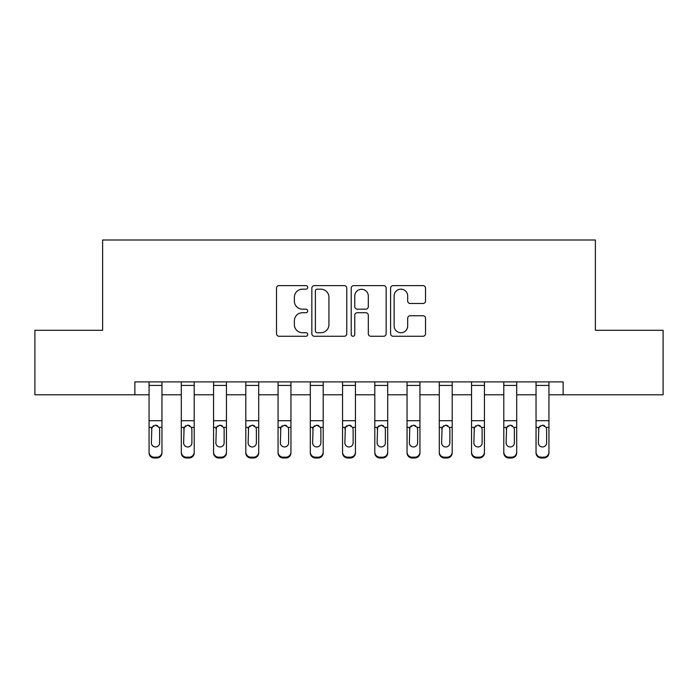 <?xml version="1.0" encoding="UTF-8"?>
<svg xmlns="http://www.w3.org/2000/svg" width="698" height="698" viewBox="0 0 698 698"><rect width="100%" height="100%" fill="white"/><g stroke="black" fill="none" stroke-linecap="round" stroke-linejoin="round"><path stroke-width="1.05" d="M307.722 287.393A1.771 1.771 0 0 0 305.951 285.622L279.043 285.622A2.53 2.53 0 0 0 276.513 288.152L276.513 333.74A2.53 2.53 0 0 0 279.043 336.27L305.951 336.27A1.771 1.771 0 0 0 307.722 334.499A1.771 1.771 0 0 0 305.951 332.728L302.47 332.728A8.106 8.106 0 0 1 294.364 324.622L294.364 320.827A8.106 8.106 0 0 1 302.47 312.721L305.951 312.721A1.771 1.771 0 0 0 307.722 310.95A1.771 1.771 0 0 0 305.951 309.17L302.47 309.17A8.106 8.106 0 0 1 294.364 301.074L294.364 297.269A8.106 8.106 0 0 1 302.47 289.173L305.951 289.173A1.771 1.771 0 0 0 307.722 287.393M423.005 303.473A2.53 2.53 0 0 0 425.536 300.943L425.536 288.152A2.53 2.53 0 0 0 423.005 285.622L393.122 285.622A2.53 2.53 0 0 0 390.592 288.152L390.592 333.74A2.53 2.53 0 0 0 393.122 336.27L423.005 336.27A2.53 2.53 0 0 0 425.536 333.74L425.536 318.288A2.53 2.53 0 0 0 423.005 315.758L410.215 315.758A2.53 2.53 0 0 0 407.684 318.288L407.684 325.949A6.771 6.771 0 0 1 400.914 332.728A6.771 6.771 0 0 1 394.134 325.949L394.134 295.943A6.771 6.771 0 0 1 400.914 289.173A6.771 6.771 0 0 1 407.684 295.943L407.684 300.943A2.53 2.53 0 0 0 410.215 303.473L423.005 303.473M134.871 394.789L34.9 394.789L34.9 330.294L102.623 330.294L102.623 239.999L595.377 239.999L595.377 330.294L663.1 330.294L663.1 394.789L563.129 394.789L563.129 381.893L134.871 381.893L134.871 394.789L149.058 394.789M346.784 288.152A2.53 2.53 0 0 0 344.254 285.622L314.37 285.622A2.53 2.53 0 0 0 311.84 288.152L311.84 333.74A2.53 2.53 0 0 0 314.37 336.27L344.254 336.27A2.53 2.53 0 0 0 346.784 333.74L346.784 288.152M353.746 285.622L383.63 285.622A2.53 2.53 0 0 1 386.16 288.152L386.16 333.74A2.53 2.53 0 0 1 383.63 336.27L370.839 336.27A2.53 2.53 0 0 1 368.308 333.74L368.308 315.252A2.53 2.53 0 0 0 365.778 312.721L357.297 312.721A2.53 2.53 0 0 0 354.759 315.252L354.759 334.499A1.771 1.771 0 0 1 352.987 336.27A1.771 1.771 0 0 1 351.216 334.499L351.216 288.152A2.53 2.53 0 0 1 353.746 285.622M161.962 394.789L181.306 394.789M194.21 394.789L213.553 394.789M226.457 394.789L245.801 394.789M258.705 394.789L278.057 394.789M290.953 394.789L310.305 394.789M323.2 394.789L342.552 394.789M355.448 394.789L374.8 394.789M387.695 394.789L407.047 394.789M419.943 394.789L439.295 394.789M452.199 394.789L471.543 394.789M484.447 394.789L503.79 394.789M516.695 394.789L536.038 394.789M548.942 394.789L563.129 394.789M317.154 289.173A1.771 1.771 0 0 0 315.383 290.944L315.383 330.948A1.771 1.771 0 0 0 317.154 332.728L320.827 332.728A8.106 8.106 0 0 0 328.933 324.622L328.933 297.269A8.106 8.106 0 0 0 320.827 289.173L317.154 289.173M368.308 296.065A6.771 6.771 0 0 0 361.538 289.295A6.771 6.771 0 0 0 354.759 296.065L354.759 306.64A2.53 2.53 0 0 0 357.297 309.17L365.778 309.17A2.53 2.53 0 0 0 368.308 306.64L368.308 296.065M149.058 428.179L149.058 452.068A5.156 5.122 0 0 0 154.223 457.19L156.797 457.19A5.156 5.122 0 0 0 161.962 452.068L161.962 452.88A5.156 5.122 180 0 1 156.797 458.001L156.797 457.19M159.641 442.855L159.641 429.27L159.641 442.855A4.127 4.092 180 0 1 155.506 446.956A4.127 4.092 180 0 0 159.641 442.855M151.379 443.666L151.379 442.855A4.127 4.092 180 0 0 155.506 446.956M153.359 425.728L151.379 428.947M157.661 425.728L155.506 425.126L159.179 427.368L159.641 429.27M161.962 381.893L161.962 452.068M149.058 381.893L149.058 452.068M154.223 457.19L154.223 458.001L156.797 458.001M154.223 458.001A5.156 5.122 180 0 1 149.058 452.88M149.058 427.368L151.841 427.368L151.379 442.855M151.841 427.368L155.506 425.126M181.306 428.179L181.306 452.068A5.156 5.122 0 0 0 186.471 457.19L189.045 457.19A5.156 5.122 0 0 0 194.21 452.068L194.21 452.88A5.156 5.122 180 0 1 189.045 458.001L189.045 457.19M191.889 442.855L191.889 429.27L191.889 442.855A4.127 4.092 180 0 1 187.762 446.956A4.127 4.092 180 0 0 191.889 442.855M183.626 443.666L183.626 442.855A4.127 4.092 180 0 0 187.762 446.956M185.607 425.728L183.626 428.947M189.908 425.728L187.762 425.126L191.427 427.368L191.889 429.27M213.553 428.179L213.553 452.068A5.156 5.122 0 0 0 218.718 457.19L221.292 457.19A5.156 5.122 0 0 0 226.457 452.068L226.457 452.88A5.156 5.122 180 0 1 221.292 458.001L221.292 457.19M224.137 442.855L224.137 429.27L224.137 442.855A4.127 4.092 180 0 1 220.01 446.956A4.127 4.092 180 0 0 224.137 442.855M215.883 443.666L215.883 442.855A4.127 4.092 180 0 0 220.01 446.956M217.855 425.728L216.336 427.368L215.883 428.947M222.156 425.728L220.01 425.126L223.674 427.368L224.137 429.27M245.801 428.179L245.801 452.068A5.156 5.122 0 0 0 250.966 457.19L253.549 457.19A5.156 5.122 0 0 0 258.705 452.068L258.705 452.88A5.156 5.122 180 0 1 253.549 458.001L253.549 457.19M256.384 442.855L256.384 429.27L256.384 442.855A4.127 4.092 180 0 1 252.257 446.956A4.127 4.092 180 0 0 256.384 442.855M248.13 443.666L248.13 442.855A4.127 4.092 180 0 0 252.257 446.956M250.102 425.728L248.584 427.368L248.13 428.947M254.412 425.728L252.257 425.126L255.922 427.368L256.384 429.27M194.21 381.893L194.21 452.068M181.306 381.893L181.306 452.068M186.471 457.19L186.471 458.001L189.045 458.001M186.471 458.001A5.156 5.122 180 0 1 181.306 452.88M181.306 427.368L184.089 427.368L183.626 442.855M184.089 427.368L187.762 425.126M226.457 381.893L226.457 452.068M213.553 381.893L213.553 452.068M218.718 457.19L218.718 458.001L221.292 458.001M218.718 458.001A5.156 5.122 180 0 1 213.553 452.88M213.553 427.368L216.336 427.368L215.883 442.855M216.336 427.368L220.01 425.126M258.705 381.893L258.705 452.068M245.801 381.893L245.801 452.068M250.966 457.19L250.966 458.001L253.549 458.001M250.966 458.001A5.156 5.122 180 0 1 245.801 452.88M245.801 427.368L248.584 427.368L248.13 442.855M248.584 427.368L252.257 425.126M278.057 428.179L278.057 452.068A5.156 5.122 0 0 0 283.214 457.19L285.796 457.19A5.156 5.122 0 0 0 290.953 452.068L290.953 452.88A5.156 5.122 180 0 1 285.796 458.001L285.796 457.19M288.632 442.855L288.632 429.27L288.632 442.855A4.127 4.092 180 0 1 284.505 446.956A4.127 4.092 180 0 0 288.632 442.855M280.378 443.666L280.378 442.855A4.127 4.092 180 0 0 284.505 446.956M282.35 425.728L280.832 427.368L280.378 428.947M286.66 425.728L284.505 425.126L288.178 427.368L288.632 429.27M290.953 381.893L290.953 452.068M278.057 381.893L278.057 452.068M283.214 457.19L283.214 458.001L285.796 458.001M283.214 458.001A5.156 5.122 180 0 1 278.057 452.88M278.057 427.368L280.832 427.368L280.378 442.855M280.832 427.368L284.505 425.126M310.305 428.179L310.305 452.068A5.156 5.122 0 0 0 315.461 457.19L318.044 457.19A5.156 5.122 0 0 0 323.2 452.068L323.2 452.88A5.156 5.122 180 0 1 318.044 458.001L318.044 457.19M320.879 442.855L320.879 429.27L320.879 442.855A4.127 4.092 180 0 1 316.752 446.956A4.127 4.092 180 0 0 320.879 442.855M312.625 443.666L312.625 442.855A4.127 4.092 180 0 0 316.752 446.956M314.597 425.728L313.079 427.368L312.625 428.947M318.907 425.728L316.752 425.126L320.426 427.368L320.879 429.27M342.552 428.179L342.552 452.068A5.156 5.122 0 0 0 347.709 457.19L350.291 457.19A5.156 5.122 0 0 0 355.448 452.068L355.448 452.88A5.156 5.122 180 0 1 350.291 458.001L350.291 457.19M353.127 442.855L353.127 429.27L353.127 442.855A4.127 4.092 180 0 1 349 446.956A4.127 4.092 180 0 0 353.127 442.855M344.873 443.666L344.873 442.855A4.127 4.092 180 0 0 349 446.956M346.845 425.728L345.327 427.368L344.873 428.947M351.155 425.728L349 425.126L352.673 427.368L353.127 429.27M374.8 428.179L374.8 452.068A5.156 5.122 0 0 0 379.956 457.19L382.539 457.19A5.156 5.122 0 0 0 387.695 452.068L387.695 452.88A5.156 5.122 180 0 1 382.539 458.001L382.539 457.19M385.375 442.855L385.375 429.27L385.375 442.855A4.127 4.092 180 0 1 381.248 446.956A4.127 4.092 180 0 0 385.375 442.855M377.121 443.666L377.121 442.855A4.127 4.092 180 0 0 381.248 446.956M379.093 425.728L377.574 427.368L377.121 428.947M383.403 425.728L381.248 425.126L384.921 427.368L385.375 429.27M407.047 428.179L407.047 452.068A5.156 5.122 0 0 0 412.204 457.19L414.786 457.19A5.156 5.122 0 0 0 419.943 452.068L419.943 452.88A5.156 5.122 180 0 1 414.786 458.001L414.786 457.19M417.622 442.855L417.622 429.27L417.622 442.855A4.127 4.092 180 0 1 413.495 446.956A4.127 4.092 180 0 0 417.622 442.855M409.368 443.666L409.368 442.855A4.127 4.092 180 0 0 413.495 446.956M411.34 425.728L409.822 427.368L409.368 428.947M415.65 425.728L413.495 425.126L417.168 427.368L417.622 429.27M439.295 428.179L439.295 452.068A5.156 5.122 0 0 0 444.452 457.19L447.034 457.19A5.156 5.122 0 0 0 452.199 452.068L452.199 452.88A5.156 5.122 180 0 1 447.034 458.001L447.034 457.19M449.87 442.855L449.87 429.27L449.87 442.855A4.127 4.092 180 0 1 445.743 446.956A4.127 4.092 180 0 0 449.87 442.855M441.616 443.666L441.616 442.855A4.127 4.092 180 0 0 445.743 446.956M443.588 425.728L441.616 428.947M447.898 425.728L445.743 425.126L449.416 427.368L449.87 429.27M323.2 381.893L323.2 452.068M310.305 381.893L310.305 452.068M315.461 457.19L315.461 458.001L318.044 458.001M315.461 458.001A5.156 5.122 180 0 1 310.305 452.88M310.305 427.368L313.079 427.368L312.625 442.855M313.079 427.368L316.752 425.126M355.448 381.893L355.448 452.068M342.552 381.893L342.552 452.068M347.709 457.19L347.709 458.001L350.291 458.001M347.709 458.001A5.156 5.122 180 0 1 342.552 452.88M342.552 427.368L345.327 427.368L344.873 442.855M345.327 427.368L349 425.126M387.695 381.893L387.695 452.068M374.8 381.893L374.8 452.068M379.956 457.19L379.956 458.001L382.539 458.001M379.956 458.001A5.156 5.122 180 0 1 374.8 452.88M374.8 427.368L377.574 427.368L377.121 442.855M377.574 427.368L381.248 425.126M419.943 381.893L419.943 452.068M407.047 381.893L407.047 452.068M412.204 457.19L412.204 458.001L414.786 458.001M412.204 458.001A5.156 5.122 180 0 1 407.047 452.88M407.047 427.368L409.822 427.368L409.368 442.855M409.822 427.368L413.495 425.126M452.199 381.893L452.199 452.068M439.295 381.893L439.295 452.068M444.452 457.19L444.452 458.001L447.034 458.001M444.452 458.001A5.156 5.122 180 0 1 439.295 452.88M439.295 427.368L442.078 427.368L441.616 442.855M442.078 427.368L445.743 425.126M471.543 428.179L471.543 452.068A5.156 5.122 0 0 0 476.708 457.19L479.282 457.19A5.156 5.122 0 0 0 484.447 452.068L484.447 452.88A5.156 5.122 180 0 1 479.282 458.001L479.282 457.19M482.117 442.855L482.117 429.27L482.117 442.855A4.127 4.092 180 0 1 477.99 446.956A4.127 4.092 180 0 0 482.117 442.855M473.863 443.666L473.863 442.855A4.127 4.092 180 0 0 477.99 446.956M475.844 425.728L473.863 428.947M480.145 425.728L477.99 425.126L481.664 427.368L482.117 429.27M484.447 381.893L484.447 452.068M471.543 381.893L471.543 452.068M476.708 457.19L476.708 458.001L479.282 458.001M476.708 458.001A5.156 5.122 180 0 1 471.543 452.88M471.543 427.368L474.326 427.368L473.863 442.855M474.326 427.368L477.99 425.126M503.79 428.179L503.79 452.068A5.156 5.122 0 0 0 508.955 457.19L511.529 457.19A5.156 5.122 0 0 0 516.695 452.068L516.695 452.88A5.156 5.122 180 0 1 511.529 458.001L511.529 457.19M514.374 442.855L514.374 429.27L514.374 442.855A4.127 4.092 180 0 1 510.238 446.956A4.127 4.092 180 0 0 514.374 442.855M506.111 443.666L506.111 442.855A4.127 4.092 180 0 0 510.238 446.956M508.092 425.728L506.111 428.947M512.393 425.728L510.238 425.126L513.911 427.368L514.374 429.27M516.695 381.893L516.695 452.068M503.79 381.893L503.79 452.068M508.955 457.19L508.955 458.001L511.529 458.001M508.955 458.001A5.156 5.122 180 0 1 503.79 452.88M503.79 427.368L506.574 427.368L506.111 442.855M506.574 427.368L510.238 425.126M536.038 428.179L536.038 452.068A5.156 5.122 0 0 0 541.203 457.19L543.777 457.19A5.156 5.122 0 0 0 548.942 452.068L548.942 452.88A5.156 5.122 180 0 1 543.777 458.001L543.777 457.19M546.621 442.855L546.621 429.27L546.621 442.855A4.127 4.092 180 0 1 542.494 446.956A4.127 4.092 180 0 0 546.621 442.855M538.359 443.666L538.359 442.855A4.127 4.092 180 0 0 542.494 446.956M540.339 425.728L538.359 428.947M544.641 425.728L542.494 425.126L546.159 427.368L546.621 429.27M548.942 381.893L548.942 452.068M536.038 381.893L536.038 452.068M541.203 457.19L541.203 458.001L543.777 458.001M541.203 458.001A5.156 5.122 180 0 1 536.038 452.88M536.038 427.368L538.821 427.368L538.359 442.855M538.821 427.368L542.494 425.126M159.179 427.368L161.962 427.368M149.058 420.702L161.962 420.702M149.058 385.427L161.962 385.427M191.427 427.368L194.21 427.368M181.306 420.702L194.21 420.702M181.306 385.427L194.21 385.427M223.674 427.368L226.457 427.368M213.553 420.702L226.457 420.702M213.553 385.427L226.457 385.427M255.922 427.368L258.705 427.368M245.801 420.702L258.705 420.702M245.801 385.427L258.705 385.427M288.178 427.368L290.953 427.368M278.057 420.702L290.953 420.702M278.057 385.427L290.953 385.427M320.426 427.368L323.2 427.368M310.305 420.702L323.2 420.702M310.305 385.427L323.2 385.427M352.673 427.368L355.448 427.368M342.552 420.702L355.448 420.702M342.552 385.427L355.448 385.427M384.921 427.368L387.695 427.368M374.8 420.702L387.695 420.702M374.8 385.427L387.695 385.427M417.168 427.368L419.943 427.368M407.047 420.702L419.943 420.702M407.047 385.427L419.943 385.427M449.416 427.368L452.199 427.368M439.295 420.702L452.199 420.702M439.295 385.427L452.199 385.427M481.664 427.368L484.447 427.368M471.543 420.702L484.447 420.702M471.543 385.427L484.447 385.427M513.911 427.368L516.695 427.368M503.79 420.702L516.695 420.702M503.79 385.427L516.695 385.427M546.159 427.368L548.942 427.368M536.038 420.702L548.942 420.702M536.038 385.427L548.942 385.427"/></g></svg>
